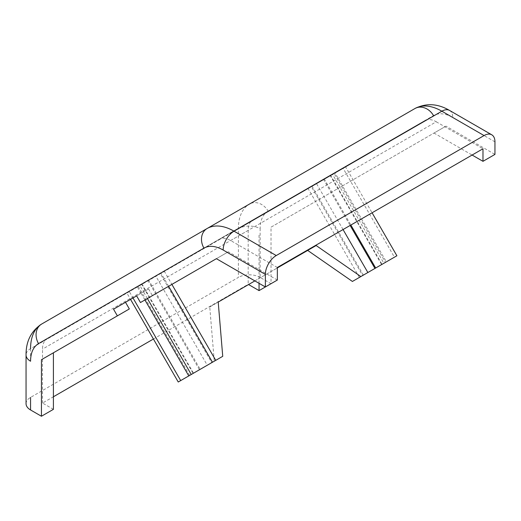 <?xml version="1.0" encoding="UTF-8"?>
<svg xmlns="http://www.w3.org/2000/svg" width="521" height="521" viewBox="0 0 521 521"><rect width="100%" height="100%" fill="white"/><g stroke="black" fill="none" stroke-linecap="round" stroke-linejoin="round"><path stroke-width="0.39" stroke-dasharray="2.6 1.95" d="M449.558 110.439A15.389 8.883 -60 0 1 452.749 117.479C445.286 113.311 438.871 112.673 433.511 115.577L268.113 211.07A15.389 12.563 60 0 0 249.539 204.024L41.713 324.01L249.539 204.024A53.858 31.097 -120 0 0 238.384 228.68L30.557 348.666A15.389 8.883 -0 0 0 26.05 354.951M26.05 403.684A15.389 8.883 0 0 1 30.557 397.399L238.384 277.413L238.384 228.68A15.389 8.883 -0 0 1 260.142 228.68L260.142 277.413L271.024 283.698L271.024 227.156L445.983 126.141L494.95 154.411M260.142 277.413A15.389 8.883 0 0 0 238.384 277.413M153.428 339.028L248.172 284.323L248.563 284.544M53.409 409.337L42.527 403.052L53.409 396.774M277.335 280.051L228.367 251.78L216.397 258.69M228.367 251.78L140.462 302.538M125.502 302.291L130.537 299.38L126.694 292.717L47.307 338.552A23.08 13.325 -120 0 0 42.527 349.116L42.527 403.052M132.998 297.96L141.08 293.297L137.231 286.628L129.156 291.298L132.998 297.96M277.335 267.488L230.621 240.52A23.08 13.325 -120 0 0 219.08 239.373L139.693 285.208L143.542 291.871L141.08 293.297L144.929 299.959M147.391 298.533L143.542 291.871L148.583 288.966L136.613 295.876M129.345 308.953L53.409 352.795M445.983 126.141L434.019 133.05L472.098 155.037M271.024 227.156L434.019 133.05M259.054 283.32L259.054 234.066M386.354 261.855L383.892 263.274L332.339 173.988L252.959 219.823A23.08 13.325 -120 0 0 248.172 230.386L248.172 284.323M230.621 240.52L436.272 121.79A23.08 13.325 -120 0 0 424.732 120.644L219.08 239.373L424.732 120.644L345.345 166.479L372.079 212.783M148.583 288.966L152.425 295.628M436.272 121.79L482.98 148.759M396.891 255.765L394.43 257.185L342.883 167.899L334.801 172.568L386.354 261.848M47.307 338.552L252.959 219.823M126.694 292.717L332.339 173.988M383.892 263.274L362.675 275.524L311.122 186.238M139.693 285.208L160.911 272.958L160.181 273.382L211.728 362.668L212.464 362.245M345.345 166.479L160.181 273.382M324.127 178.729L350.861 225.033M137.231 286.628L141.562 284.134L193.109 373.42L188.784 375.915M189.657 375.413L138.111 286.127L129.156 291.298M138.111 286.127L141.562 284.134M334.801 172.568L330.477 175.063L382.023 264.349M342.883 167.899L330.477 175.063M394.43 257.185L385.475 262.356L333.928 173.07M307.846 188.127L359.392 277.413L352.404 281.451M307.677 250.412L209.748 306.954L214.268 361.203L207.28 365.241L155.727 275.954M147.912 280.467L199.458 369.754L178.241 382.004M359.392 277.413L363.404 275.101L311.851 185.815M164.193 271.07L171.884 284.394M254.867 280.904L277.335 267.937M343.046 229.546L316.306 183.242M168.609 286.283L160.911 272.958M323.398 179.152L350.132 225.456M207.28 365.241L200.188 369.33L148.641 280.044M209.748 306.954L218.214 302.069M222.734 356.318L214.268 361.203M200.188 369.33L199.458 369.754M268.113 211.07C262.916 214.261 260.266 220.136 260.142 228.68M30.557 348.666L30.557 361.229M494.95 141.849L452.749 117.479M248.172 230.386L42.527 349.116M424.732 120.644L219.08 239.373M330.073 175.297L381.619 264.583M141.966 283.899L193.512 373.186"/><path stroke-width="0.78" d="M433.511 115.577A15.389 12.563 -120 0 0 414.937 108.531L207.111 228.517A53.858 31.097 60 0 1 234.04 231.187L441.867 111.201A53.858 31.097 -120 0 0 414.937 108.531L41.713 324.01A15.389 12.563 60 0 0 38.521 343.619L203.926 248.126A15.389 12.563 -120 0 1 207.111 228.517L41.713 324.01C31.169 330.972 25.946 341.288 26.05 354.951A15.389 8.883 -0 0 0 30.557 361.229C30.674 352.684 33.331 346.817 38.521 343.619M26.05 354.951L26.05 403.684A15.389 8.883 0 0 0 30.557 409.962L41.439 416.246L41.439 359.705L129.345 308.953L125.502 302.291L113.532 309.2L117.375 315.863M113.532 309.2L136.613 295.876L140.462 302.538L216.397 258.69L265.365 286.96L265.365 274.398A15.389 8.883 -60 0 1 276.241 255.55L234.04 231.187A15.389 8.883 -60 0 0 223.157 250.028C215.694 245.86 209.286 245.222 203.926 248.126M30.557 348.666A53.858 31.097 60 0 1 41.713 324.01L414.937 108.531C426.237 102.878 437.777 103.516 449.558 110.439A15.389 8.883 -60 0 0 441.867 111.201L484.068 135.564L276.241 255.55M472.098 155.037L482.98 161.321L494.95 154.411L494.95 141.849A15.389 8.883 -60 0 0 491.765 134.802A15.389 8.883 -60 0 0 484.068 135.564M271.024 283.698L259.054 290.607L259.054 283.32M248.563 284.544L259.054 290.607M53.409 396.774L153.428 339.028M41.439 416.246L53.409 409.337L53.409 352.795L41.439 359.705M482.98 161.321L482.98 148.759L277.335 267.488L277.335 280.051L265.365 286.96M132.998 297.96L130.537 299.38L178.241 382.004L180.702 380.584L132.998 297.96M362.675 275.524L363.404 275.101M350.861 225.033L375.674 268.015L396.891 255.765L372.079 212.783M385.475 262.356L386.354 261.848M360.864 276.566L352.404 281.451L307.677 250.412L316.143 245.528L360.864 276.566L375.674 268.015M171.884 284.394L215.74 360.356L222.734 356.318L218.214 302.069L254.867 280.904M277.335 267.937L316.143 245.528M367.859 272.529L343.046 229.546M147.391 298.533L191.246 374.495L212.464 362.245L168.609 286.283M350.132 225.456L374.944 268.439M211.728 362.668L215.74 360.356M144.929 299.959L188.784 375.915L191.246 374.495M193.109 373.42L180.702 380.584M30.557 409.962L30.557 397.399M265.365 274.398L223.157 250.028M449.558 110.439L491.765 134.802"/></g></svg>
